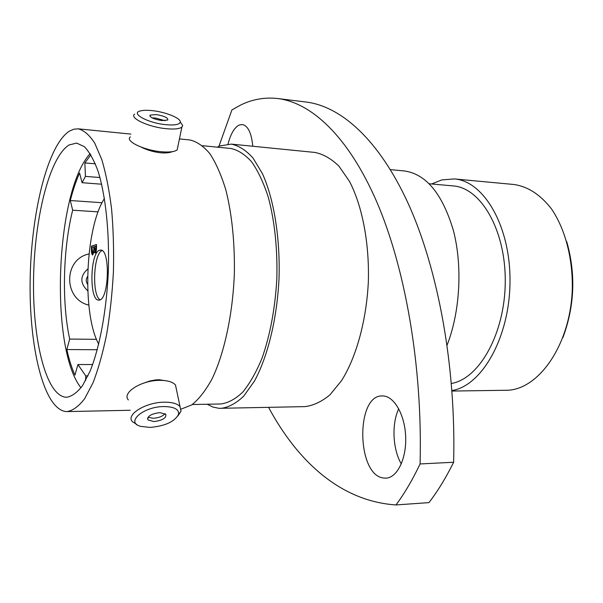 <?xml version="1.0" encoding="UTF-8"?>
<svg xmlns="http://www.w3.org/2000/svg" width="603" height="603" viewBox="0 0 603 603"><rect width="100%" height="100%" fill="white"/><g stroke="black" fill="none" stroke-linecap="round" stroke-linejoin="round"><path stroke-width="0.9" d="M149.981 427.429C165.109 426.057 174.629 421.716 178.541 414.389C179.174 409.347 174.32 406.739 163.963 406.55C143.431 406.475 125.19 422.341 140.552 426.351L149.981 427.429M137.032 424.633L132.358 421.64C125.552 414.653 145.881 402.111 164.423 402.186C172.157 402.156 177.357 403.633 180.026 406.618L181.036 411.223L177.862 415.995M159.885 412.64C151.172 413.756 147.185 416.183 147.923 419.914L153.908 421.572C162.561 420.449 166.526 418.022 165.795 414.291L159.885 412.64M148.029 417.246L153.26 418.278C158.755 417.887 162.682 416.349 165.049 413.65M128.356 399.955C121.572 392.726 141.637 380.086 160.014 380.35C167.672 380.403 172.835 381.97 175.503 385.053L176.513 389.877M165.78 124.678C174.855 125.469 179.686 124.58 180.282 122.01C180.855 118.158 165.524 111.977 152.325 110.643C147.094 110.078 143.069 110.183 140.25 110.96C130.15 113.304 147.961 123.05 165.78 124.678M182.717 125.56L180.282 122.01L182.717 125.56L181.865 127.12C179.438 128.914 174.207 129.441 166.179 128.688C148.459 127.09 128.936 117.902 134.665 114.08M156.094 114.57L150.094 115.128C149.657 117.351 153.577 119.168 161.853 120.577L167.777 120.012C168.199 117.789 164.302 115.972 156.094 114.57M165.101 120.698L155.416 118.015L152.099 117.894M177.787 146.944L177.192 149.846C174.749 151.783 169.533 152.423 161.551 151.768C143.929 150.373 124.61 140.996 130.361 136.866M87.616 284.315C85.762 281.661 85.769 279.046 87.623 276.483M87.865 268.908C79.882 276.001 79.86 283.312 87.789 290.85M102.028 250.546C93.367 253.81 91.762 295.832 100.143 299.744M99.774 250.185C90.043 251.933 88.988 300.889 98.726 300.106L99.231 300.068C109.068 299.812 110.477 249.077 100.641 250.079L99.774 250.185M172.443 151.647C169.526 152.815 165.576 153.192 160.594 152.785C153.652 151.994 147.185 150.109 141.192 147.14M143.295 383.244L149.966 380.96L155.695 379.928L159.056 379.732L167.709 381.058M88.829 305.133C63.247 299.261 63.36 259.177 88.86 253.991M566.73 241.66C575.903 273.988 574.644 305.917 562.968 337.431M451.986 391.053L505.834 390.269C537.944 390.736 570.25 345.632 572.262 289.832C573.061 258.649 565.139 228.718 551.323 208.683C540.22 194.528 527.753 186.47 513.922 184.495L454.232 178.925L441.803 179.92L431.635 183.983M218.904 146.333L231.921 109.919L240.891 104.922C252.597 99.231 264.89 97.106 277.757 98.538C311.284 102.729 348.104 135.939 376.717 201.764C405.118 267.619 422.703 365.991 420.08 463.948L453.629 462.245C446.001 477.682 437.77 491.144 428.944 502.616L396.005 504.937C340.582 501.289 297.535 461.257 268.584 407.372M228.047 144.027C230.67 133.874 234.371 127.55 239.157 125.047L242.3 124.512C248.037 125.786 251.526 133.029 252.778 146.25M401.312 463.941C392.659 449.205 391.528 423.834 398.741 408.759M383.598 478.028C356.584 475.352 355.551 394.709 382.325 395.937L382.905 395.937C394.068 396.081 404.854 414.66 405.668 436.625C406.626 458.582 397.264 477.749 386.003 478.141L383.598 478.028M69.111 144.961C49.356 157.112 34.416 218.399 33.557 278.985C32.502 339.579 45.843 395.319 65.795 397.234L66.677 397.256C71.976 396.367 77.267 392.47 82.551 385.581L90.081 371.192C99.631 347.637 106.527 310.809 108.321 271.614C109.61 232.396 105.623 195.138 97.95 170.905C93.857 159.901 89.319 151.813 84.345 146.657L76.664 143.084L69.111 144.961M90.179 153.644C55.514 190.759 49.333 348.074 80.983 387.789M451.949 390.548C481.857 385.943 509.686 337.394 510.002 281.805C510.613 226.2 483.794 180.847 454.232 178.925M451.391 383.478C479.355 378.85 505.08 333.308 505.254 281.586C505.698 229.856 480.719 187.631 453.072 185.905L429.246 183.764M447.102 345.112C460.119 311.781 462.659 266.096 453.418 230.602C442.489 193.872 426.102 173.988 404.266 170.943L390.382 169.624M207.153 404.236L212.972 407.078L218.995 408.321L304.824 406.618C313.296 405.638 321.678 401.704 329.969 394.822L341.645 380.508C356.32 357.119 366.413 320.683 368.343 281.827C369.466 242.934 362.26 205.819 349.469 181.352L338.946 166.164C331.228 158.649 323.178 154.074 314.804 152.431L231.348 144.109L219.703 145.979L217.253 147.147M220.969 408.367C228.605 407.379 236.18 403.309 243.695 396.156L254.323 381.262C267.717 356.908 277.071 318.874 279.031 278.315C280.259 237.733 273.92 199.073 262.478 173.747L253.049 158.069C246.114 150.351 238.878 145.7 231.348 144.109M192.327 404.515L220.698 403.98C228.092 403.03 235.426 399.096 242.7 392.176C249.785 383.538 256.23 372.202 262.034 358.167C270.227 334.846 275.172 308.201 276.86 278.232C277.523 248.217 274.689 221.271 268.35 197.377C263.669 182.935 258.129 171.124 251.745 161.958C245.037 154.489 238.027 149.989 230.73 148.466L202.495 145.707M181.164 409.098L191.799 404.877C198.9 399.216 205.646 390.563 212.037 378.925C224.316 353.366 232.75 314.525 234.356 273.664C234.838 242.429 232.004 214.532 225.854 189.975C221.324 175.134 215.995 163.036 209.867 153.675C203.437 146.054 196.729 141.486 189.741 139.956L179.438 138.931M65.614 411.517L67.114 411.585C72.978 410.575 78.835 406.249 84.706 398.621L93.073 382.671C98.304 369.074 102.842 352.928 106.671 334.235C109.972 314.427 112.226 293.616 113.417 271.81C113.937 249.974 113.326 229.057 111.585 209.053C109.233 190.111 105.977 173.664 101.832 159.697L94.739 143.137C89.485 135.072 83.983 130.308 78.224 128.838L73.739 129.215L69.292 131.19C47.366 145.557 31.122 213.311 30.15 279.89C28.982 346.461 43.439 408.442 65.614 411.517M98.123 211.849L72.669 210.198C62.976 248.722 61.679 302.457 69.684 339.067L96.495 339.331M87.978 375.895L85.754 375.903L77.93 364.544L74.953 375.111C71.742 367.973 69.028 359.456 66.827 349.552L69.684 339.067M92.674 364.529L77.93 364.544M396.005 504.937C404.605 493.299 412.633 479.634 420.08 463.948M277.757 98.538L306.196 102.043C340.899 106.377 378.963 139.353 408.548 204.266C437.921 269.217 456.154 365.946 453.629 462.245M101.643 184.209L82.083 182.701L85.438 176.377L84.85 162.938L90.88 154.79M99.947 177.531L85.438 176.377M72.669 210.198L70.295 200.528C72.963 190.103 76.061 180.938 79.588 173.031L82.083 182.701M85.573 380.599L85.754 375.903M102.065 202.721L70.295 200.528M95.342 163.828L84.85 162.938M97.309 349.717L66.827 349.552M104.455 198.47C85.136 227.813 81.774 313.454 98.726 344.223M91.505 246.077L96.518 244.539L96.48 247.652C96.503 250.599 96.065 252.408 95.168 253.087L94.121 251.557L92.643 255.001C91.829 254.624 91.437 253.072 91.46 250.343L91.505 246.077L96.518 244.614M95.123 253.094L94.121 251.557M92.756 254.994L91.46 250.343M91.671 250.358L91.716 246.092M92.87 253.561L93.962 250.72L94.068 246.785L92.003 247.343L92.824 253.561L93.751 250.705L93.849 246.778M95.214 251.662L96.194 246.137L94.362 246.619L95.176 251.662L95.983 246.13M107.62 271.878L107.357 278.895M178.541 414.389L181.036 411.223M147.584 418.128L147.923 419.914M180.026 406.618L175.503 385.053M149.891 116.16L150.094 115.128M181.865 127.12L177.192 149.846M130.889 134.092L78.224 128.838M130.256 410.266L67.114 411.585"/></g></svg>
